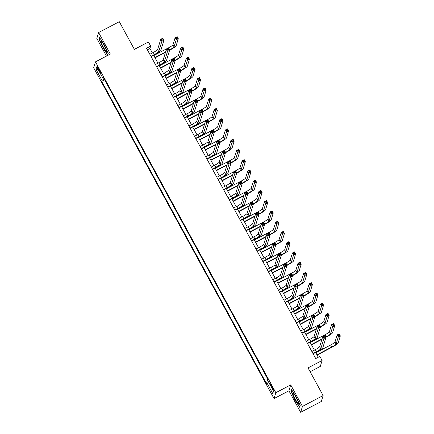 <?xml version="1.0" encoding="UTF-8"?>
<svg xmlns="http://www.w3.org/2000/svg" width="434" height="434" viewBox="0 0 434 434"><rect width="100%" height="100%" fill="white"/><g stroke="black" fill="none" stroke-linecap="round" stroke-linejoin="round"><path stroke-width="0.65" d="M272.14 386.531A3.011 0.38 -117.7 0 0 270.583 384.372A3.011 0.38 -117.7 0 0 271.825 387.551A3.011 0.38 -117.7 0 0 273.382 389.705A3.011 0.38 -117.7 0 0 272.14 386.531M310.136 371.737L320.292 366.41L322.093 360.508L319.858 356.412L315.724 358.582L146.535 48.261L150.669 46.096L148.433 41.995L134.377 49.367L119.29 21.7L98.621 32.545L96.82 38.447L106.455 56.116M300.654 412.3L321.323 401.455L323.124 395.553L302.449 406.403L290.72 384.882L275.834 392.689L274.038 398.586L288.919 390.779L300.654 412.3L302.449 406.403M275.834 392.689L95.469 61.878L93.673 67.775L274.038 398.586M98.127 68.935L99.109 70.742A2.919 0.363 -117.7 0 0 100.617 72.831A2.919 0.363 -117.7 0 0 99.413 69.755L98.426 67.948A2.919 0.363 -117.7 0 0 96.923 65.859A2.919 0.363 -117.7 0 0 98.127 68.935L98.778 68.594M104.144 78.961L102.017 80.404L101.724 81.364L266.443 383.482L266.736 382.517L268.261 381.486M102.017 80.404L95.985 69.331L96.733 66.879L102.766 77.946L103.455 77.702M266.736 382.517L272.774 393.589L273.523 391.132L267.485 380.065L267.783 379.099L103.064 76.981L102.766 77.946M322.093 360.508L308.037 367.886L323.124 395.553M95.469 61.878L110.355 54.066L98.621 32.545M152.372 52.953L149.936 48.483L150.669 46.096M318.274 357.242L315.67 352.462M314.411 350.151L310.082 342.214M308.824 339.903L304.494 331.961M303.236 329.656L298.907 321.713M297.648 319.408L293.319 311.466M292.06 309.16L287.731 301.218M286.473 298.907L282.143 290.97M280.885 288.659L276.556 280.722M275.297 278.411L270.968 270.474M269.709 268.163L265.386 260.226M264.122 257.915L259.798 249.979M258.534 247.668L254.21 239.731M252.946 237.42L248.622 229.483M247.364 227.172L243.035 219.235M241.776 216.924L237.447 208.987M236.188 206.676L231.859 198.739M230.6 196.428L226.271 188.486M225.013 186.181L220.684 178.238M219.425 175.933L215.096 167.991M213.837 165.685L209.508 157.743M208.249 155.432L203.92 147.495M202.662 145.184L198.333 137.247M197.074 134.936L192.745 126.999M191.486 124.688L187.157 116.751M185.898 114.44L181.569 106.504M180.311 104.193L175.982 96.256M174.723 93.945L170.394 86.008M169.135 83.697L164.806 75.76M163.547 73.449L159.218 65.512M157.96 63.201L153.631 55.264M147.386 49.823L149.936 48.483M101.724 81.364L104.621 79.845M98.285 69.728L95.985 69.331M272.774 393.589L273.518 391.126M103.102 48.136L107.686 55.161L108.229 53.382L104.182 44.583L99.598 37.557L99.06 39.337L103.308 48.028M290.72 384.882L288.919 390.779M300.214 405.513L296.172 396.709L291.588 389.689L291.046 391.463L295.087 400.262L299.672 407.287L300.214 405.513M99.473 39.12L99.06 39.337M291.458 391.246L291.046 391.463M150.94 56.344L154.363 54.543A4.703 0.586 151.4 0 0 158.741 51.575L161.877 41.301L160.759 39.25L162.826 38.17L163.944 40.216L160.808 50.49A7.058 0.884 -28.6 0 1 154.244 54.944L151.081 56.604M149.822 54.293L153.245 52.492A4.703 0.586 151.4 0 0 157.623 49.525L160.759 39.25L161.773 39.337L162.224 40.156L163.048 39.722L162.604 38.903L161.773 39.337M163.048 39.722L163.944 40.216L161.877 41.301L162.224 40.156M162.604 38.903L162.826 38.17M169.303 50.051L169.683 49.85A4.703 0.586 151.4 0 0 174.061 46.883L176.226 39.798L175.108 37.747L177.175 36.662L178.293 38.713L176.128 45.798A7.058 0.884 -28.6 0 1 169.564 50.252L169.444 50.311M165.457 52.405L155.052 57.863M153.793 55.557L168.566 47.8A4.703 0.586 151.4 0 0 172.944 44.838L175.108 37.747L176.123 37.834L176.573 38.653L177.398 38.219L176.953 37.4L176.123 37.834M154.911 57.603L165.582 52.004M177.398 38.219L178.293 38.713L176.226 39.798L176.573 38.653M176.953 37.4L177.175 36.662M156.528 66.592L159.951 64.791A4.703 0.586 151.4 0 0 164.329 61.823L167.464 51.548L166.347 49.503L168.414 48.418L169.531 50.463L166.396 60.738A7.058 0.884 -28.6 0 1 159.831 65.192L156.669 66.852M155.41 64.541L158.833 62.74A4.703 0.586 151.4 0 0 163.211 59.778L166.347 49.503L167.361 49.584L167.812 50.404L168.636 49.97L168.191 49.15L167.361 49.584M168.636 49.97L169.531 50.463L167.464 51.548L167.812 50.404M168.191 49.15L168.414 48.418M162.115 76.84L165.538 75.039A4.703 0.586 151.4 0 0 169.916 72.071L173.052 61.796L171.935 59.751L174.001 58.666L175.119 60.711L171.983 70.986A7.058 0.884 -28.6 0 1 165.419 75.44L162.256 77.1M160.998 74.789L164.421 72.988A4.703 0.586 151.4 0 0 168.799 70.026L171.935 59.751L172.949 59.832L173.399 60.651L174.224 60.218L173.779 59.398L172.949 59.832M174.224 60.218L175.119 60.711L173.052 61.796L173.399 60.651M173.779 59.398L174.001 58.666M167.698 87.088L171.126 85.286A4.703 0.586 151.4 0 0 175.504 82.319L178.634 72.044L177.517 69.999L179.584 68.914L180.701 70.964L177.571 81.239A7.058 0.884 -28.6 0 1 171.007 85.688L167.844 87.348M166.58 85.037L170.009 83.236A4.703 0.586 151.4 0 0 174.387 80.274L177.517 69.999L178.537 70.08L178.987 70.899L179.812 70.465L179.367 69.646L178.537 70.08M179.812 70.465L180.701 70.964L178.634 72.044L178.987 70.899M179.367 69.646L179.584 68.914M174.891 60.299L175.271 60.098A4.703 0.586 151.4 0 0 179.649 57.136L181.813 50.046L180.696 47.995L182.763 46.915L183.88 48.961L181.716 56.051A7.058 0.884 -28.6 0 1 175.152 60.5L175.032 60.559M171.045 62.653L160.64 68.111M159.381 65.805L174.153 58.047A4.703 0.586 151.4 0 0 178.531 55.085L180.696 47.995L181.71 48.082L182.161 48.901L182.985 48.467L182.54 47.648L181.71 48.082M160.499 67.85L171.17 62.252M182.985 48.467L183.88 48.961L181.813 50.046L182.161 48.901M182.54 47.648L182.763 46.915M180.479 70.547L180.859 70.346A4.703 0.586 151.4 0 0 185.237 67.384L187.401 60.293L186.284 58.248L188.351 57.163L189.468 59.208L187.304 66.299A7.058 0.884 -28.6 0 1 180.739 70.747L180.62 70.807M176.633 72.901L166.227 78.364M164.969 76.053L179.741 68.301A4.703 0.586 151.4 0 0 184.119 65.333L186.284 58.248L187.298 58.33L187.748 59.149L188.573 58.715L188.128 57.896L187.298 58.33M166.086 78.104L176.757 72.5M188.573 58.715L189.468 59.208L187.401 60.293L187.748 59.149M188.128 57.896L188.351 57.163M186.067 80.795L186.446 80.594A4.703 0.586 151.4 0 0 190.824 77.632L192.984 70.541L191.866 68.496L193.938 67.411L195.056 69.456L192.891 76.547A7.058 0.884 -28.6 0 1 186.327 80.995L186.208 81.055M182.22 83.149L171.815 88.612M170.557 86.301L185.329 78.549A4.703 0.586 151.4 0 0 189.707 75.581L191.866 68.496L192.886 68.577L193.336 69.397L194.161 68.963L193.716 68.143L192.886 68.577M171.674 88.352L182.345 82.753M194.161 68.963L195.056 69.456L192.984 70.541L193.336 69.397M193.716 68.143L193.938 67.411M173.285 97.335L176.714 95.534A4.703 0.586 151.4 0 0 181.092 92.572L184.222 82.297L183.105 80.247L185.172 79.162L186.289 81.212L183.159 91.487A7.058 0.884 -28.6 0 1 176.595 95.936L173.432 97.596M172.168 95.285L175.596 93.489A4.703 0.586 151.4 0 0 179.974 90.522L183.105 80.247L184.124 80.328L184.575 81.147L185.399 80.713L184.955 79.894L184.124 80.328M185.399 80.713L186.289 81.212L184.222 82.297L184.575 81.147M184.955 79.894L185.172 79.162M191.654 91.042L192.034 90.847A4.703 0.586 151.4 0 0 196.412 87.88L198.571 80.789L197.454 78.744L199.521 77.659L200.638 79.71L198.479 86.795A7.058 0.884 -28.6 0 1 191.915 91.243L191.795 91.303M187.808 93.397L177.403 98.86M176.144 96.549L190.917 88.796A4.703 0.586 151.4 0 0 195.295 85.829L197.454 78.744L198.474 78.825L198.924 79.644L199.748 79.21L199.304 78.391L198.474 78.825M177.262 98.599L187.933 93.001M199.748 79.21L200.638 79.71L198.571 80.789L198.924 79.644M199.304 78.391L199.521 77.659M106.482 50.371A6.119 0.765 -117.7 0 0 103.867 44.773A6.119 0.765 -117.7 0 0 101.182 40.91A6.119 0.765 -117.7 0 0 101.133 42.174A6.119 0.765 -117.7 0 0 104.393 48.879A6.119 0.765 -117.7 0 0 106.731 51.478A6.119 0.765 -117.7 0 0 106.482 50.371M108.185 53.29L107.724 54.798L103.281 47.995L99.364 39.467L99.836 37.921M103.211 43.639A4.188 0.526 -117.7 0 0 105.636 48.261M295.478 399.437A6.119 0.765 -117.7 0 0 298.717 403.609A6.119 0.765 -117.7 0 0 296.113 397.365A6.119 0.765 -117.7 0 0 293.172 393.036A6.119 0.765 -117.7 0 0 295.478 399.437M295.196 395.77A4.188 0.526 -117.7 0 0 296.558 398.596A4.188 0.526 -117.7 0 0 297.621 400.387M300.171 405.421L299.71 406.929L295.272 400.121L291.355 391.598L291.822 390.052M178.873 107.583L182.302 105.782A4.703 0.586 151.4 0 0 186.68 102.82L189.81 92.545L188.692 90.494L190.759 89.409L191.877 91.46L188.747 101.735A7.058 0.884 -28.6 0 1 182.182 106.184L179.02 107.844M177.756 105.533L181.184 103.737A4.703 0.586 151.4 0 0 185.562 100.769L188.692 90.494L189.712 90.576L190.163 91.395L190.987 90.961L190.542 90.142L189.712 90.576M190.987 90.961L191.877 91.46L189.81 92.545L190.163 91.395M190.542 90.142L190.759 89.409M184.461 117.831L187.889 116.03A4.703 0.586 151.4 0 0 192.267 113.068L195.398 102.793L194.28 100.742L196.347 99.657L197.465 101.708L194.334 111.983A7.058 0.884 -28.6 0 1 187.77 116.431L184.602 118.091M183.343 115.78L186.772 113.985A4.703 0.586 151.4 0 0 191.15 111.017L194.28 100.742L195.3 100.824L195.745 101.643L196.575 101.209L196.125 100.39L195.3 100.824M196.575 101.209L197.465 101.708L195.398 102.793L195.745 101.643M196.125 100.39L196.347 99.657M190.049 128.079L193.477 126.283A4.703 0.586 151.4 0 0 197.855 123.316L200.985 113.041L199.868 110.99L201.935 109.905L203.052 111.956L199.922 122.231A7.058 0.884 -28.6 0 1 193.358 126.679L190.19 128.339M188.931 126.028L192.36 124.233A4.703 0.586 151.4 0 0 196.738 121.265L199.868 110.99L200.888 111.071L201.333 111.891L202.163 111.457L201.712 110.637L200.888 111.071M202.163 111.457L203.052 111.956L200.985 113.041L201.333 111.891M201.712 110.637L201.935 109.905M195.636 138.327L199.065 136.531A4.703 0.586 151.4 0 0 203.443 133.563L206.573 123.289L205.456 121.238L207.523 120.153L208.64 122.204L205.51 132.478A7.058 0.884 -28.6 0 1 198.946 136.927L195.777 138.587M194.519 136.276L197.947 134.48A4.703 0.586 151.4 0 0 202.325 131.513L205.456 121.238L206.476 121.319L206.92 122.138L207.75 121.704L207.3 120.885L206.476 121.319M207.75 121.704L208.64 122.204L206.573 123.289L206.92 122.138M207.3 120.885L207.523 120.153M201.224 148.574L204.653 146.779A4.703 0.586 151.4 0 0 209.031 143.811L212.161 133.536L211.043 131.486L213.11 130.401L214.228 132.451L211.098 142.726A7.058 0.884 -28.6 0 1 204.528 147.175L201.365 148.835M200.107 146.524L203.535 144.728A4.703 0.586 151.4 0 0 207.913 141.761L211.043 131.486L212.063 131.567L212.508 132.386L213.338 131.952L212.888 131.133L212.063 131.567M213.338 131.952L214.228 132.451L212.161 133.536L212.508 132.386M212.888 131.133L213.11 130.401M197.242 101.296L197.622 101.095A4.703 0.586 151.4 0 0 202 98.127L204.159 91.042L203.041 88.992L205.108 87.907L206.226 89.957L204.067 97.042A7.058 0.884 -28.6 0 1 197.503 101.491L197.383 101.556M193.396 103.645L182.991 109.108M181.732 106.797L196.504 99.044A4.703 0.586 151.4 0 0 200.882 96.077L203.041 88.992L204.061 89.073L204.512 89.892L205.336 89.458L204.891 88.639L204.061 89.073M182.85 108.847L193.521 103.249M205.336 89.458L206.226 89.957L204.159 91.042L204.512 89.892M204.891 88.639L205.108 87.907M202.83 111.543L203.21 111.343A4.703 0.586 151.4 0 0 207.588 108.375L209.747 101.29L208.629 99.24L210.696 98.155L211.814 100.205L209.655 107.29A7.058 0.884 -28.6 0 1 203.09 111.739L202.971 111.804M198.984 113.892L188.578 119.355M187.32 117.044L202.092 109.292A4.703 0.586 151.4 0 0 206.47 106.325L208.629 99.24L209.649 99.321L210.094 100.14L210.924 99.706L210.479 98.887L209.649 99.321M188.437 119.095L199.103 113.496M210.924 99.706L211.814 100.205L209.747 101.29L210.094 100.14M210.479 98.887L210.696 98.155M208.418 121.791L208.797 121.591A4.703 0.586 151.4 0 0 213.175 118.623L215.335 111.538L214.217 109.487L216.284 108.402L217.401 110.453L215.242 117.538A7.058 0.884 -28.6 0 1 208.678 121.987L208.559 122.052M204.571 124.14L194.166 129.603M192.908 127.292L207.68 119.54A4.703 0.586 151.4 0 0 212.058 116.572L214.217 109.487L215.237 109.569L215.682 110.388L216.512 109.954L216.061 109.135L215.237 109.569M194.025 129.343L204.691 123.744M216.512 109.954L217.401 110.453L215.335 111.538L215.682 110.388M216.061 109.135L216.284 108.402M214.005 132.039L214.385 131.838A4.703 0.586 151.4 0 0 218.763 128.871L220.922 121.786L219.805 119.735L221.872 118.65L222.989 120.701L220.83 127.786A7.058 0.884 -28.6 0 1 214.266 132.234L214.146 132.299M210.159 134.388L199.754 139.851M198.495 137.54L213.268 129.788A4.703 0.586 151.4 0 0 217.646 126.82L219.805 119.735L220.825 119.817L221.269 120.636L222.099 120.202L221.649 119.383L220.825 119.817M199.613 139.591L210.278 133.992M222.099 120.202L222.989 120.701L220.922 121.786L221.269 120.636M221.649 119.383L221.872 118.65M219.593 142.287L219.973 142.086A4.703 0.586 151.4 0 0 224.351 139.119L226.51 132.034L225.392 129.983L227.459 128.898L228.577 130.949L226.418 138.034A7.058 0.884 -28.6 0 1 219.854 142.482L219.734 142.547M215.747 144.636L205.342 150.099M204.083 147.788L218.855 140.036A4.703 0.586 151.4 0 0 223.233 137.068L225.392 129.983L226.412 130.064L226.857 130.884L227.687 130.45L227.237 129.63L226.412 130.064M205.195 149.838L215.866 144.24M227.687 130.45L228.577 130.949L226.51 132.034L226.857 130.884M227.237 129.63L227.459 128.898M206.812 158.822L210.24 157.027A4.703 0.586 151.4 0 0 214.618 154.059L217.749 143.784L216.631 141.734L218.698 140.649L219.816 142.699L216.685 152.974A7.058 0.884 -28.6 0 1 210.116 157.423L206.953 159.083M205.694 156.772L209.123 154.976A4.703 0.586 151.4 0 0 213.501 152.008L216.631 141.734L217.651 141.815L218.096 142.634L218.926 142.2L218.476 141.381L217.651 141.815M218.926 142.2L219.816 142.699L217.749 143.784L218.096 142.634M218.476 141.381L218.698 140.649M225.181 152.535L225.561 152.334A4.703 0.586 151.4 0 0 229.939 149.367L232.098 142.281L230.98 140.231L233.047 139.146L234.165 141.196L232.006 148.282A7.058 0.884 -28.6 0 1 225.441 152.73L225.322 152.795M221.335 154.884L210.929 160.347M209.665 158.036L224.443 150.283A4.703 0.586 151.4 0 0 228.821 147.316L230.98 140.231L232 140.312L232.445 141.131L233.275 140.697L232.825 139.878L232 140.312M210.783 160.086L221.454 154.488M233.275 140.697L234.165 141.196L232.098 142.281L232.445 141.131M232.825 139.878L233.047 139.146M212.4 169.07L215.828 167.274A4.703 0.586 151.4 0 0 220.206 164.307L223.336 154.032L222.219 151.981L224.286 150.896L225.403 152.947L222.273 163.222A7.058 0.884 -28.6 0 1 215.703 167.67L212.541 169.331M211.282 167.019L214.711 165.224A4.703 0.586 151.4 0 0 219.089 162.256L222.219 151.981L223.239 152.063L223.684 152.887L224.514 152.453L224.063 151.629L223.239 152.063M224.514 152.453L225.403 152.947L223.336 154.032L223.684 152.887M224.063 151.629L224.286 150.896M230.769 162.783L231.148 162.582A4.703 0.586 151.4 0 0 235.526 159.614L237.686 152.529L236.568 150.479L238.635 149.394L239.752 151.444L237.593 158.529A7.058 0.884 -28.6 0 1 231.029 162.978L230.91 163.043M226.922 165.137L216.517 170.595M215.253 168.283L230.031 160.531A4.703 0.586 151.4 0 0 234.409 157.564L236.568 150.479L237.588 150.56L238.033 151.379L238.863 150.945L238.412 150.126L237.588 150.56M216.371 170.334L227.042 164.736M238.863 150.945L239.752 151.444L237.686 152.529L238.033 151.379M238.412 150.126L238.635 149.394M217.987 179.318L221.416 177.522A4.703 0.586 151.4 0 0 225.794 174.555L228.924 164.28L227.807 162.229L229.874 161.144L230.991 163.195L227.861 173.47A7.058 0.884 -28.6 0 1 221.291 177.918L218.128 179.578M216.87 177.273L220.298 175.472A4.703 0.586 151.4 0 0 224.676 172.504L227.807 162.229L228.827 162.311L229.271 163.135L230.101 162.701L229.651 161.882L228.827 162.311M230.101 162.701L230.991 163.195L228.924 164.28L229.271 163.135M229.651 161.882L229.874 161.144M236.351 173.03L236.736 172.83A4.703 0.586 151.4 0 0 241.114 169.862L243.273 162.777L242.156 160.726L244.223 159.641L245.34 161.692L243.181 168.777A7.058 0.884 -28.6 0 1 236.617 173.231L236.497 173.291M232.51 175.385L222.105 180.842M220.841 178.531L235.619 170.779A4.703 0.586 151.4 0 0 239.997 167.812L242.156 160.726L243.176 160.808L243.62 161.632L244.451 161.198L244 160.374L243.176 160.808M221.958 180.582L232.629 174.983M244.451 161.198L245.34 161.692L243.273 162.777L243.62 161.632M244 160.374L244.223 159.641M223.575 189.566L227.004 187.77A4.703 0.586 151.4 0 0 231.382 184.803L234.512 174.528L233.394 172.477L235.461 171.392L236.579 173.443L233.449 183.718A7.058 0.884 -28.6 0 1 226.879 188.166L223.716 189.826M222.458 187.521L225.886 185.719A4.703 0.586 151.4 0 0 230.264 182.752L233.394 172.477L234.414 172.564L234.859 173.383L235.689 172.949L235.239 172.13L234.414 172.564M235.689 172.949L236.579 173.443L234.512 174.528L234.859 173.383M235.239 172.13L235.461 171.392M241.939 183.278L242.324 183.077A4.703 0.586 151.4 0 0 246.702 180.11L248.861 173.025L247.743 170.974L249.81 169.889L250.928 171.94L248.769 179.025A7.058 0.884 -28.6 0 1 242.205 183.479L242.085 183.539M238.098 185.633L227.687 191.09M226.429 188.785L241.206 181.027A4.703 0.586 151.4 0 0 245.584 178.065L247.743 170.974L248.763 171.056L249.208 171.88L250.038 171.446L249.588 170.622L248.763 171.056M227.546 190.83L238.217 185.231M250.038 171.446L250.928 171.94L248.861 173.025L249.208 171.88M249.588 170.622L249.81 169.889M229.163 199.819L232.591 198.018A4.703 0.586 151.4 0 0 236.969 195.05L240.1 184.775L238.982 182.725L241.049 181.645L242.167 183.691L239.036 193.965A7.058 0.884 -28.6 0 1 232.467 198.419L229.304 200.079M228.045 197.768L231.474 195.967A4.703 0.586 151.4 0 0 235.852 193L238.982 182.725L240.002 182.812L240.447 183.631L241.277 183.197L240.827 182.378L240.002 182.812M241.277 183.197L242.167 183.691L240.1 184.775L240.447 183.631M240.827 182.378L241.049 181.645M247.526 193.526L247.912 193.325A4.703 0.586 151.4 0 0 252.29 190.358L254.449 183.273L253.331 181.222L255.398 180.137L256.516 182.188L254.357 189.278A7.058 0.884 -28.6 0 1 247.787 193.727L247.673 193.786M243.686 195.88L233.275 201.338M232.016 199.032L246.794 191.275A4.703 0.586 151.4 0 0 251.172 188.313L253.331 181.222L254.351 181.309L254.796 182.128L255.626 181.694L255.176 180.875L254.351 181.309M233.134 201.078L243.805 195.479M255.626 181.694L256.516 182.188L254.449 183.273L254.796 182.128M255.176 180.875L255.398 180.137M234.751 210.067L238.179 208.266A4.703 0.586 151.4 0 0 242.552 205.298L245.687 195.023L244.57 192.978L246.637 191.893L247.754 193.938L244.619 204.213A7.058 0.884 -28.6 0 1 238.054 208.667L234.892 210.327M233.633 208.016L237.062 206.215A4.703 0.586 151.4 0 0 241.434 203.253L244.57 192.978L245.59 193.059L246.035 193.879L246.859 193.445L246.414 192.625L245.59 193.059M246.859 193.445L247.754 193.938L245.687 195.023L246.035 193.879M246.414 192.625L246.637 191.893M253.114 203.774L253.499 203.573A4.703 0.586 151.4 0 0 257.877 200.611L260.037 193.521L258.919 191.47L260.986 190.39L262.103 192.436L259.944 199.526A7.058 0.884 -28.6 0 1 253.375 203.975L253.261 204.034M249.273 206.128L238.863 211.586M237.604 209.28L252.382 201.522A4.703 0.586 151.4 0 0 256.76 198.56L258.919 191.47L259.939 191.557L260.384 192.376L261.214 191.942L260.763 191.123L259.939 191.557M238.722 211.325L249.393 205.727M261.214 191.942L262.103 192.436L260.037 193.521L260.384 192.376M260.763 191.123L260.986 190.39M240.338 220.315L243.767 218.514A4.703 0.586 151.4 0 0 248.139 215.546L251.275 205.271L250.158 203.226L252.225 202.141L253.342 204.186L250.206 214.461A7.058 0.884 -28.6 0 1 243.642 218.915L240.479 220.575M239.221 218.264L242.649 216.463A4.703 0.586 151.4 0 0 247.022 213.501L250.158 203.226L251.177 203.307L251.622 204.126L252.447 203.692L252.002 202.873L251.177 203.307M252.447 203.692L253.342 204.186L251.275 205.271L251.622 204.126M252.002 202.873L252.225 202.141M245.926 230.562L249.355 228.761A4.703 0.586 151.4 0 0 253.727 225.794L256.863 215.519L255.745 213.474L257.812 212.389L258.93 214.439L255.794 224.714A7.058 0.884 -28.6 0 1 249.23 229.163L246.067 230.823M244.809 228.512L248.237 226.711A4.703 0.586 151.4 0 0 252.61 223.749L255.745 213.474L256.765 213.555L257.21 214.374L258.035 213.94L257.59 213.121L256.765 213.555M258.035 213.94L258.93 214.439L256.863 215.519L257.21 214.374M257.59 213.121L257.812 212.389M251.514 240.81L254.937 239.009A4.703 0.586 151.4 0 0 259.315 236.047L262.451 225.772L261.333 223.722L263.4 222.637L264.518 224.687L261.382 234.962A7.058 0.884 -28.6 0 1 254.818 239.411L251.655 241.071M250.396 238.76L253.819 236.964A4.703 0.586 151.4 0 0 258.197 233.997L261.333 223.722L262.353 223.803L262.798 224.622L263.622 224.188L263.178 223.369L262.353 223.803M263.622 224.188L264.518 224.687L262.451 225.772L262.798 224.622M263.178 223.369L263.4 222.637M257.102 251.058L260.525 249.257A4.703 0.586 151.4 0 0 264.903 246.295L268.038 236.02L266.921 233.969L268.988 232.884L270.105 234.935L266.97 245.21A7.058 0.884 -28.6 0 1 260.405 249.658L257.243 251.319M255.984 249.007L259.407 247.212A4.703 0.586 151.4 0 0 263.785 244.244L266.921 233.969L267.941 234.051L268.386 234.87L269.21 234.436L268.765 233.617L267.941 234.051M269.21 234.436L270.105 234.935L268.038 236.02L268.386 234.87M268.765 233.617L268.988 232.884M262.689 261.306L266.113 259.505A4.703 0.586 151.4 0 0 270.49 256.543L273.626 246.268L272.509 244.217L274.576 243.132L275.693 245.183L272.557 255.458A7.058 0.884 -28.6 0 1 265.993 259.906L262.83 261.566M261.572 259.255L264.995 257.46A4.703 0.586 151.4 0 0 269.373 254.492L272.509 244.217L273.523 244.299L273.973 245.118L274.798 244.684L274.353 243.865L273.523 244.299M274.798 244.684L275.693 245.183L273.626 246.268L273.973 245.118M274.353 243.865L274.576 243.132M268.277 271.554L271.7 269.758A4.703 0.586 151.4 0 0 276.078 266.791L279.214 256.516L278.096 254.465L280.163 253.38L281.281 255.431L278.145 265.706A7.058 0.884 -28.6 0 1 271.581 270.154L268.418 271.814M267.16 269.503L270.583 267.707A4.703 0.586 151.4 0 0 274.961 264.74L278.096 254.465L279.111 254.546L279.561 255.366L280.386 254.932L279.941 254.112L279.111 254.546M280.386 254.932L281.281 255.431L279.214 256.516L279.561 255.366M279.941 254.112L280.163 253.38M273.865 281.802L277.288 280.006A4.703 0.586 151.4 0 0 281.666 277.038L284.802 266.764L283.684 264.713L285.751 263.628L286.869 265.679L283.733 275.953A7.058 0.884 -28.6 0 1 277.169 280.402L274.006 282.062M272.747 279.751L276.17 277.955A4.703 0.586 151.4 0 0 280.548 274.988L283.684 264.713L284.699 264.794L285.149 265.613L285.973 265.179L285.529 264.36L284.699 264.794M285.973 265.179L286.869 265.679L284.802 266.764L285.149 265.613M285.529 264.36L285.751 263.628M279.453 292.049L282.876 290.254A4.703 0.586 151.4 0 0 287.254 287.286L290.389 277.011L289.272 274.961L291.339 273.876L292.456 275.926L289.321 286.201A7.058 0.884 -28.6 0 1 282.756 290.65L279.594 292.31M278.335 289.999L281.758 288.203A4.703 0.586 151.4 0 0 286.136 285.236L289.272 274.961L290.286 275.042L290.737 275.861L291.561 275.427L291.116 274.608L290.286 275.042M291.561 275.427L292.456 275.926L290.389 277.011L290.737 275.861M291.116 274.608L291.339 273.876M258.702 214.022L259.087 213.821A4.703 0.586 151.4 0 0 263.465 210.859L265.624 203.768L264.507 201.723L266.574 200.638L267.691 202.683L265.532 209.774A7.058 0.884 -28.6 0 1 258.962 214.222L258.843 214.282M254.861 216.376L244.451 221.839M243.192 219.528L257.97 211.776A4.703 0.586 151.4 0 0 262.348 208.808L264.507 201.723L265.527 201.805L265.971 202.624L266.796 202.19L266.351 201.371L265.527 201.805M244.309 221.579L254.98 215.975M266.796 202.19L267.691 202.683L265.624 203.768L265.971 202.624M266.351 201.371L266.574 200.638M264.29 224.269L264.675 224.069A4.703 0.586 151.4 0 0 269.053 221.107L271.212 214.016L270.094 211.971L272.161 210.886L273.279 212.931L271.12 220.022A7.058 0.884 -28.6 0 1 264.55 224.47L264.431 224.53M260.449 226.624L250.038 232.087M248.78 229.776L263.557 222.024A4.703 0.586 151.4 0 0 267.935 219.056L270.094 211.971L271.114 212.052L271.559 212.872L272.384 212.438L271.939 211.618L271.114 212.052M249.897 231.827L260.568 226.228M272.384 212.438L273.279 212.931L271.212 214.016L271.559 212.872M271.939 211.618L272.161 210.886M269.877 234.523L270.263 234.322A4.703 0.586 151.4 0 0 274.641 231.355L276.8 224.264L275.682 222.219L277.749 221.134L278.867 223.184L276.708 230.27A7.058 0.884 -28.6 0 1 270.138 234.718L270.019 234.778M266.037 236.872L255.626 242.335M254.367 240.024L269.145 232.271A4.703 0.586 151.4 0 0 273.523 229.304L275.682 222.219L276.702 222.3L277.147 223.119L277.972 222.685L277.527 221.866L276.702 222.3M255.485 242.074L266.156 236.476M277.972 222.685L278.867 223.184L276.8 224.264L277.147 223.119M277.527 221.866L277.749 221.134M275.465 244.771L275.85 244.57A4.703 0.586 151.4 0 0 280.223 241.602L282.388 234.517L281.27 232.467L283.337 231.382L284.454 233.432L282.295 240.517A7.058 0.884 -28.6 0 1 275.726 244.966L275.606 245.031M271.624 247.12L261.214 252.583M259.955 250.272L274.733 242.519A4.703 0.586 151.4 0 0 279.111 239.552L281.27 232.467L282.29 232.548L282.735 233.367L283.559 232.933L283.114 232.114L282.29 232.548M261.073 252.322L271.744 246.724M283.559 232.933L284.454 233.432L282.388 234.517L282.735 233.367M283.114 232.114L283.337 231.382M281.053 255.018L281.438 254.818A4.703 0.586 151.4 0 0 285.811 251.85L287.975 244.765L286.858 242.714L288.925 241.629L290.042 243.68L287.878 250.765A7.058 0.884 -28.6 0 1 281.313 255.214L281.194 255.279M277.207 257.367L266.801 262.83M265.543 260.519L280.321 252.767A4.703 0.586 151.4 0 0 284.693 249.8L286.858 242.714L287.872 242.796L288.322 243.615L289.147 243.181L288.702 242.362L287.872 242.796M266.66 262.57L277.331 256.971M289.147 243.181L290.042 243.68L287.975 244.765L288.322 243.615M288.702 242.362L288.925 241.629M286.641 265.266L287.026 265.065A4.703 0.586 151.4 0 0 291.398 262.098L293.563 255.013L292.445 252.962L294.512 251.877L295.63 253.928L293.465 261.013A7.058 0.884 -28.6 0 1 286.901 265.462L286.782 265.527M282.794 267.615L272.389 273.078M271.131 270.767L285.908 263.015A4.703 0.586 151.4 0 0 290.281 260.047L292.445 252.962L293.46 253.044L293.91 253.863L294.735 253.429L294.29 252.61L293.46 253.044M272.248 272.818L282.919 267.219M294.735 253.429L295.63 253.928L293.563 255.013L293.91 253.863M294.29 252.61L294.512 251.877M292.228 275.514L292.614 275.313A4.703 0.586 151.4 0 0 296.986 272.346L299.151 265.261L298.033 263.21L300.1 262.125L301.218 264.176L299.053 271.261A7.058 0.884 -28.6 0 1 292.489 275.709L292.37 275.774M288.382 277.863L277.977 283.326M276.718 281.015L291.496 273.263A4.703 0.586 151.4 0 0 295.869 270.295L298.033 263.21L299.048 263.292L299.498 264.111L300.323 263.677L299.878 262.858L299.048 263.292M277.836 283.066L288.507 277.467M300.323 263.677L301.218 264.176L299.151 265.261L299.498 264.111M299.878 262.858L300.1 262.125M297.816 285.762L298.196 285.561A4.703 0.586 151.4 0 0 302.574 282.594L304.739 275.509L303.621 273.458L305.688 272.373L306.805 274.424L304.641 281.509A7.058 0.884 -28.6 0 1 298.077 285.957L297.957 286.022M293.97 288.111L283.565 293.574M282.306 291.263L297.078 283.51A4.703 0.586 151.4 0 0 301.456 280.543L303.621 273.458L304.635 273.539L305.086 274.359L305.91 273.925L305.465 273.105L304.635 273.539M283.424 293.313L294.095 287.715M305.91 273.925L306.805 274.424L304.739 275.509L305.086 274.359M305.465 273.105L305.688 272.373M285.04 302.297L288.464 300.502A4.703 0.586 151.4 0 0 292.841 297.534L295.977 287.259L294.86 285.209L296.927 284.124L298.044 286.174L294.908 296.449A7.058 0.884 -28.6 0 1 288.344 300.898L285.181 302.558M283.923 300.247L287.346 298.451A4.703 0.586 151.4 0 0 291.724 295.483L294.86 285.209L295.874 285.29L296.324 286.109L297.149 285.675L296.704 284.856L295.874 285.29M297.149 285.675L298.044 286.174L295.977 287.259L296.324 286.109M296.704 284.856L296.927 284.124M303.404 296.01L303.784 295.809A4.703 0.586 151.4 0 0 308.162 292.841L310.326 285.756L309.209 283.706L311.276 282.621L312.393 284.671L310.229 291.756A7.058 0.884 -28.6 0 1 303.664 296.205L303.545 296.27M299.558 298.359L289.152 303.822M287.894 301.511L302.666 293.758A4.703 0.586 151.4 0 0 307.044 290.791L309.209 283.706L310.223 283.787L310.673 284.606L311.498 284.172L311.053 283.353L310.223 283.787M289.011 303.561L299.682 297.963M311.498 284.172L312.393 284.671L310.326 285.756L310.673 284.606M311.053 283.353L311.276 282.621M290.623 312.545L294.051 310.749A4.703 0.586 151.4 0 0 298.429 307.782L301.559 297.507L300.442 295.456L302.514 294.371L303.632 296.422L300.496 306.697A7.058 0.884 -28.6 0 1 293.932 311.145L290.769 312.805M289.505 310.494L292.934 308.699A4.703 0.586 151.4 0 0 297.312 305.731L300.442 295.456L301.462 295.538L301.912 296.362L302.737 295.928L302.292 295.104L301.462 295.538M302.737 295.928L303.632 296.422L301.559 297.507L301.912 296.362M302.292 295.104L302.514 294.371M308.992 306.258L309.371 306.057A4.703 0.586 151.4 0 0 313.749 303.089L315.909 296.004L314.796 293.954L316.863 292.869L317.981 294.919L315.816 302.004A7.058 0.884 -28.6 0 1 309.252 306.453L309.133 306.518M305.145 308.612L294.74 314.07M293.482 311.758L308.254 304.006A4.703 0.586 151.4 0 0 312.632 301.039L314.796 293.954L315.811 294.035L316.261 294.854L317.086 294.42L316.641 293.601L315.811 294.035M294.599 313.809L305.27 308.211M317.086 294.42L317.981 294.919L315.909 296.004L316.261 294.854M316.641 293.601L316.863 292.869M296.21 322.793L299.639 320.997A4.703 0.586 151.4 0 0 304.017 318.03L307.147 307.755L306.03 305.704L308.097 304.619L309.214 306.67L306.084 316.945A7.058 0.884 -28.6 0 1 299.52 321.393L296.357 323.053M295.093 320.748L298.521 318.947A4.703 0.586 151.4 0 0 302.899 315.979L306.03 305.704L307.05 305.786L307.5 306.61L308.324 306.176L307.88 305.357L307.05 305.786M308.324 306.176L309.214 306.67L307.147 307.755L307.5 306.61M307.88 305.357L308.097 304.619M314.579 316.505L314.959 316.305A4.703 0.586 151.4 0 0 319.337 313.337L321.496 306.252L320.379 304.201L322.446 303.116L323.563 305.167L321.404 312.252A7.058 0.884 -28.6 0 1 314.84 316.706L314.721 316.766M310.733 318.86L300.328 324.317M299.069 322.006L313.842 314.254A4.703 0.586 151.4 0 0 318.22 311.286L320.379 304.201L321.399 304.283L321.849 305.107L322.674 304.673L322.229 303.849L321.399 304.283M300.187 324.057L310.858 318.458M322.674 304.673L323.563 305.167L321.496 306.252L321.849 305.107M322.229 303.849L322.446 303.116M301.798 333.041L305.227 331.245A4.703 0.586 151.4 0 0 309.605 328.278L312.735 318.003L311.617 315.952L313.684 314.867L314.802 316.918L311.672 327.193A7.058 0.884 -28.6 0 1 305.107 331.641L301.945 333.301M300.681 330.996L304.109 329.194A4.703 0.586 151.4 0 0 308.487 326.227L311.617 315.952L312.637 316.039L313.088 316.858L313.912 316.424L313.467 315.605L312.637 316.039M313.912 316.424L314.802 316.918L312.735 318.003L313.088 316.858M313.467 315.605L313.684 314.867M320.167 326.753L320.547 326.552A4.703 0.586 151.4 0 0 324.925 323.585L327.084 316.5L325.967 314.449L328.033 313.364L329.151 315.415L326.992 322.5A7.058 0.884 -28.6 0 1 320.428 326.954L320.308 327.014M316.321 329.108L305.916 334.565M304.657 332.26L319.429 324.502A4.703 0.586 151.4 0 0 323.807 321.54L325.967 314.449L326.986 314.531L327.437 315.355L328.261 314.921L327.816 314.102L326.986 314.531M305.775 334.305L316.446 328.706M328.261 314.921L329.151 315.415L327.084 316.5L327.437 315.355M327.816 314.102L328.033 313.364M307.386 343.294L310.815 341.493A4.703 0.586 151.4 0 0 315.192 338.525L318.323 328.25L317.205 326.2L319.272 325.12L320.39 327.165L317.259 337.44A7.058 0.884 -28.6 0 1 310.695 341.894L307.532 343.554M306.268 341.243L309.697 339.442A4.703 0.586 151.4 0 0 314.075 336.475L317.205 326.2L318.225 326.287L318.675 327.106L319.5 326.672L319.055 325.853L318.225 326.287M319.5 326.672L320.39 327.165L318.323 328.25L318.675 327.106M319.055 325.853L319.272 325.12M325.755 337.001L326.135 336.8A4.703 0.586 151.4 0 0 330.513 333.833L332.672 326.748L331.554 324.697L333.621 323.612L334.739 325.663L332.58 332.753A7.058 0.884 -28.6 0 1 326.015 337.202L325.896 337.261M321.909 339.355L311.504 344.813M310.245 342.507L325.017 334.75A4.703 0.586 151.4 0 0 329.395 331.788L331.554 324.697L332.574 324.784L333.024 325.603L333.849 325.169L333.404 324.35L332.574 324.784M311.362 344.553L322.033 338.954M333.849 325.169L334.739 325.663L332.672 326.748L333.024 325.603M333.404 324.35L333.621 323.612M312.974 353.542L316.402 351.741A4.703 0.586 151.4 0 0 320.78 348.773L323.91 338.498L322.793 336.453L324.86 335.368L325.977 337.413L322.847 347.688A7.058 0.884 -28.6 0 1 316.283 352.142L313.115 353.802M311.856 351.491L315.285 349.69A4.703 0.586 151.4 0 0 319.663 346.728L322.793 336.453L323.813 336.534L324.258 337.354L325.088 336.92L324.637 336.1L323.813 336.534M325.088 336.92L325.977 337.413L323.91 338.498L324.258 337.354M324.637 336.1L324.86 335.368M316.95 354.8L331.722 347.048A4.703 0.586 151.4 0 0 336.1 344.086L338.26 336.996L337.142 334.945L339.209 333.865L340.327 335.911L338.167 343.001A7.058 0.884 -28.6 0 1 331.603 347.45L317.091 355.061M315.833 352.755L330.605 345.003A4.703 0.586 151.4 0 0 334.983 342.035L337.142 334.945L338.162 335.032L338.607 335.851L339.437 335.417L338.987 334.598L338.162 335.032M339.437 335.417L340.327 335.911L338.26 336.996L338.607 335.851M338.987 334.598L339.209 333.865M99.755 70.406L99.109 70.742M153.245 52.492L154.363 54.543M157.623 49.525L158.741 51.575M168.566 47.8L169.683 49.85M172.944 44.838L174.061 46.883M158.833 62.74L159.951 64.791M163.211 59.778L164.329 61.823M164.421 72.988L165.538 75.039M168.799 70.026L169.916 72.071M170.009 83.236L171.126 85.286M174.387 80.274L175.504 82.319M174.153 58.047L175.271 60.098M178.531 55.085L179.649 57.136M179.741 68.301L180.859 70.346M184.119 65.333L185.237 67.384M185.329 78.549L186.446 80.594M189.707 75.581L190.824 77.632M175.596 93.489L176.714 95.534M179.974 90.522L181.092 92.572M190.917 88.796L192.034 90.847M195.295 85.829L196.412 87.88M181.184 103.737L182.302 105.782M185.562 100.769L186.68 102.82M186.772 113.985L187.889 116.03M191.15 111.017L192.267 113.068M192.36 124.233L193.477 126.283M196.738 121.265L197.855 123.316M197.947 134.48L199.065 136.531M202.325 131.513L203.443 133.563M203.535 144.728L204.653 146.779M207.913 141.761L209.031 143.811M196.504 99.044L197.622 101.095M200.882 96.077L202 98.127M202.092 109.292L203.21 111.343M206.47 106.325L207.588 108.375M207.68 119.54L208.797 121.591M212.058 116.572L213.175 118.623M213.268 129.788L214.385 131.838M217.646 126.82L218.763 128.871M218.855 140.036L219.973 142.086M223.233 137.068L224.351 139.119M209.123 154.976L210.24 157.027M213.501 152.008L214.618 154.059M224.443 150.283L225.561 152.334M228.821 147.316L229.939 149.367M214.711 165.224L215.828 167.274M219.089 162.256L220.206 164.307M230.031 160.531L231.148 162.582M234.409 157.564L235.526 159.614M220.298 175.472L221.416 177.522M224.676 172.504L225.794 174.555M235.619 170.779L236.736 172.83M239.997 167.812L241.114 169.862M225.886 185.719L227.004 187.77M230.264 182.752L231.382 184.803M241.206 181.027L242.324 183.077M245.584 178.065L246.702 180.11M231.474 195.967L232.591 198.018M235.852 193L236.969 195.05M246.794 191.275L247.912 193.325M251.172 188.313L252.29 190.358M237.062 206.215L238.179 208.266M241.434 203.253L242.552 205.298M252.382 201.522L253.499 203.573M256.76 198.56L257.877 200.611M242.649 216.463L243.767 218.514M247.022 213.501L248.139 215.546M248.237 226.711L249.355 228.761M252.61 223.749L253.727 225.794M253.819 236.964L254.937 239.009M258.197 233.997L259.315 236.047M259.407 247.212L260.525 249.257M263.785 244.244L264.903 246.295M264.995 257.46L266.113 259.505M269.373 254.492L270.49 256.543M270.583 267.707L271.7 269.758M274.961 264.74L276.078 266.791M276.17 277.955L277.288 280.006M280.548 274.988L281.666 277.038M281.758 288.203L282.876 290.254M286.136 285.236L287.254 287.286M257.97 211.776L259.087 213.821M262.348 208.808L263.465 210.859M263.557 222.024L264.675 224.069M267.935 219.056L269.053 221.107M269.145 232.271L270.263 234.322M273.523 229.304L274.641 231.355M274.733 242.519L275.85 244.57M279.111 239.552L280.223 241.602M280.321 252.767L281.438 254.818M284.693 249.8L285.811 251.85M285.908 263.015L287.026 265.065M290.281 260.047L291.398 262.098M291.496 273.263L292.614 275.313M295.869 270.295L296.986 272.346M297.078 283.51L298.196 285.561M301.456 280.543L302.574 282.594M287.346 298.451L288.464 300.502M291.724 295.483L292.841 297.534M302.666 293.758L303.784 295.809M307.044 290.791L308.162 292.841M292.934 308.699L294.051 310.749M297.312 305.731L298.429 307.782M308.254 304.006L309.371 306.057M312.632 301.039L313.749 303.089M298.521 318.947L299.639 320.997M302.899 315.979L304.017 318.03M313.842 314.254L314.959 316.305M318.22 311.286L319.337 313.337M304.109 329.194L305.227 331.245M308.487 326.227L309.605 328.278M319.429 324.502L320.547 326.552M323.807 321.54L324.925 323.585M309.697 339.442L310.815 341.493M314.075 336.475L315.192 338.525M325.017 334.75L326.135 336.8M329.395 331.788L330.513 333.833M315.285 349.69L316.402 351.741M319.663 346.728L320.78 348.773M330.605 345.003L331.722 347.048M334.983 342.035L336.1 344.086"/></g></svg>
